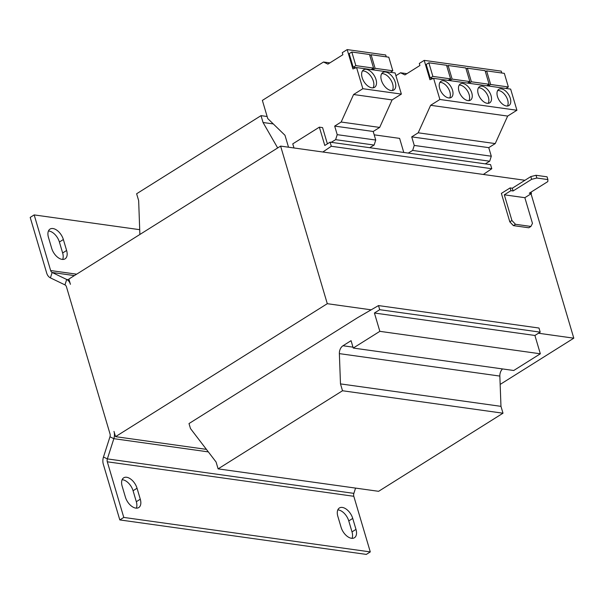 <?xml version="1.0" encoding="UTF-8"?>
<svg xmlns="http://www.w3.org/2000/svg" width="604" height="604" viewBox="0 0 604 604"><rect width="100%" height="100%" fill="white"/><g stroke="black" fill="none" stroke-linecap="round" stroke-linejoin="round"><path stroke-width="0.91" d="M391.075 90.517A10.328 5.949 57.9 0 0 393.831 90.011A10.328 5.949 57.9 0 0 394.48 80.143A10.328 5.949 57.9 0 0 385.594 72.019A10.328 5.949 57.9 0 0 382.845 72.518A10.328 5.949 57.9 0 0 382.196 82.393A10.328 5.949 57.9 0 0 391.075 90.517M392.313 90.54A10.328 5.949 57.9 0 0 391.218 80.589A10.328 5.949 57.9 0 0 382.951 73.68A10.328 5.949 57.9 0 0 381.713 73.658M371.815 87.822A10.328 5.949 57.9 0 0 374.571 87.316A10.328 5.949 57.9 0 0 375.22 77.448A10.328 5.949 57.9 0 0 366.341 69.324A10.328 5.949 57.9 0 0 363.585 69.83A10.328 5.949 57.9 0 0 362.936 79.698A10.328 5.949 57.9 0 0 371.815 87.822M373.053 87.844A10.328 5.949 57.9 0 0 371.958 77.893A10.328 5.949 57.9 0 0 363.691 70.985A10.328 5.949 57.9 0 0 362.453 70.962M448.651 97.916A9.558 5.511 57.9 0 0 451.196 97.448A9.558 5.511 57.9 0 0 451.8 88.305A9.558 5.511 57.9 0 0 443.578 80.785A9.558 5.511 57.9 0 0 441.026 81.253A9.558 5.511 57.9 0 0 440.422 90.396A9.558 5.511 57.9 0 0 448.651 97.916M449.663 97.946A9.558 5.511 57.9 0 0 448.538 88.758A9.558 5.511 57.9 0 0 440.928 82.446A9.558 5.511 57.9 0 0 439.916 82.416M467.911 100.611A9.558 5.511 57.9 0 0 470.456 100.143A9.558 5.511 57.9 0 0 471.06 91A9.558 5.511 57.9 0 0 462.83 83.48A9.558 5.511 57.9 0 0 460.286 83.948A9.558 5.511 57.9 0 0 459.682 93.084A9.558 5.511 57.9 0 0 467.911 100.611M468.923 100.642A9.558 5.511 57.9 0 0 467.79 91.446A9.558 5.511 57.9 0 0 460.188 85.141A9.558 5.511 57.9 0 0 459.168 85.111M506.424 105.994A9.558 5.511 57.9 0 0 508.976 105.526A9.558 5.511 57.9 0 0 509.572 96.391A9.558 5.511 57.9 0 0 501.35 88.864A9.558 5.511 57.9 0 0 498.806 89.332A9.558 5.511 57.9 0 0 498.202 98.475A9.558 5.511 57.9 0 0 506.424 105.994M507.443 106.032A9.558 5.511 57.9 0 0 506.311 96.836A9.558 5.511 57.9 0 0 498.7 90.532A9.558 5.511 57.9 0 0 497.688 90.494M487.164 103.299A9.558 5.511 57.9 0 0 489.716 102.839A9.558 5.511 57.9 0 0 490.32 93.695A9.558 5.511 57.9 0 0 482.09 86.176A9.558 5.511 57.9 0 0 479.546 86.644A9.558 5.511 57.9 0 0 478.942 95.779A9.558 5.511 57.9 0 0 487.164 103.299M488.183 103.337A9.558 5.511 57.9 0 0 487.05 94.141A9.558 5.511 57.9 0 0 479.448 87.837A9.558 5.511 57.9 0 0 478.428 87.806M408.236 153.091L412.653 150.434L414.253 145.436L411.717 136.874L418.195 132.805L430.622 105.3L439.886 99.479L433.619 78.339L429.95 79.713L424.219 60.37L501.252 71.144L501.803 73.008M449.187 79.758L449.421 80.551M428.848 62.801L446.56 65.277L450.592 78.875L432.872 76.398L428.848 62.801L426.197 64.462L430.229 78.059L433.234 78.482M403.782 152.472L399.614 138.384L374.193 134.828M322.846 152.004L331.309 146.274L330.086 142.159L324.793 145.481L319.365 127.157L322.574 127.603L327.391 143.858M319.365 127.157L292.766 143.858L293.982 147.965M483.336 174.458L491.792 168.72L490.576 164.613L330.086 142.159M331.309 146.274L491.792 168.72M277.674 147.942L263.05 122.499L273.28 123.926M263.05 122.499L261.026 115.643L267.134 116.497M261.026 115.643L136.625 193.763L138.656 200.611L139.879 234.465M531.037 193.801L573.8 338.18L538.466 333.234M371.166 309.829L327.293 303.691L115.553 436.654L113.99 431.399A9.558 7.029 -82 0 1 113.846 438.67L107.361 458.897L103.473 457.024L109.966 436.798A3.828 2.809 -82 0 0 110.019 433.891L66.455 286.817A3.828 2.809 -82 0 0 64.96 284.884L50.411 277.87A9.558 7.029 98 0 1 46.674 273.031L30.2 217.41L34.171 214.911L50.645 270.539A3.828 2.809 98 0 0 52.14 272.472L66.697 279.486L64.96 284.884M524.944 180.279L280.611 146.1L327.293 303.691M515.499 224.295L513.385 225.624L509.799 221.834L511.92 220.505L515.499 224.295L530.908 226.447L532.464 223.382L524.853 197.689L504.31 194.813L511.92 220.505M512.298 188.222L530.825 176.587L536.035 175.281L536.85 178.029L531.633 179.328L513.106 190.962L512.298 188.222L510.116 187.919L501.38 193.401L509.799 221.834M513.385 225.624L528.794 227.776L530.908 226.447M206.409 449.368L115.553 436.654M280.611 146.1L68.871 279.063L70.426 284.325A9.558 7.029 -82 0 0 66.697 279.486L69.09 279.818M573.8 338.18L500.157 384.423M218.112 468.87L342.513 390.75L340.482 383.895L339.365 353.627A7.648 5.625 98 0 1 342.997 345.752L351.067 340.679L353.249 348.047L379.848 331.339L374.42 313.015L379.712 309.693L378.497 305.579L357.568 317.704L188.999 423.563L190.471 428.53L216.081 462.015L218.112 468.87L378.602 491.316L502.996 413.204L500.973 406.349L499.848 376.081A7.648 5.625 98 0 1 502.543 368.931M62.673 259.433A11.091 6.395 57.9 0 0 62.642 252.978L66.614 250.486A11.091 6.395 57.9 0 1 65.066 258.837A11.091 6.395 57.9 0 1 51.718 248.403L48.471 237.44A11.091 6.395 57.9 0 1 50.019 229.09A11.091 6.395 57.9 0 1 63.367 239.524L59.396 242.015A11.091 6.395 57.9 0 0 48.448 230.992M66.614 250.486L63.367 239.524M139.705 229.679L34.171 214.911M103.473 457.024A9.558 7.029 98 0 0 103.329 464.295L119.811 519.923L123.782 517.424L370.29 551.913L353.808 496.292A3.828 2.809 -82 0 1 353.868 493.377L355.56 488.092M353.808 496.292L107.301 461.803A3.828 2.809 98 0 1 107.361 458.897L353.868 493.377M119.811 519.923L366.318 554.404L370.29 551.913M136.345 508.16A11.091 6.395 57.9 0 0 136.323 501.705L133.069 490.742A11.091 6.395 57.9 0 0 122.121 479.712M352.041 538.33A11.091 6.395 57.9 0 0 352.011 531.882L348.765 520.92A11.091 6.395 57.9 0 0 337.817 509.889M136.323 501.705L140.287 499.214A11.091 6.395 57.9 0 1 138.739 507.564A11.091 6.395 57.9 0 1 125.398 497.13L122.151 486.167A11.091 6.395 57.9 0 1 123.699 477.817A11.091 6.395 57.9 0 1 137.04 488.251L133.069 490.742M140.287 499.214L137.04 488.251M352.011 531.882L355.983 529.391A11.091 6.395 57.9 0 1 354.435 537.741A11.091 6.395 57.9 0 1 341.094 527.307L337.84 516.345A11.091 6.395 57.9 0 1 339.388 507.987A11.091 6.395 57.9 0 1 352.736 518.428L348.765 520.92M355.983 529.391L352.736 518.428M107.301 461.803L123.782 517.424M62.642 252.978L59.396 242.015M536.85 178.029L547.888 179.569L547.081 176.829L536.035 175.281M513.106 190.962L510.924 190.66L504.31 194.813M547.888 179.569L547.813 181.593L529.285 193.227L531.467 193.529L524.853 197.689M510.116 187.919L510.924 190.66M531.467 193.529L531.052 192.117M531.633 179.328L530.825 176.587M342.513 390.75L502.996 413.204M340.482 383.895L500.973 406.349M353.249 348.047L513.74 370.501L540.338 353.793L534.91 335.469L540.202 332.14L538.987 328.032L378.497 305.579M379.848 331.339L540.338 353.793M374.42 313.015L534.91 335.469M379.712 309.693L540.202 332.14M331.203 142.317L335.62 139.66L374.133 145.051L375.741 140.045L373.204 131.483L379.674 127.421L392.102 99.909L401.366 94.088L395.107 72.948L356.587 67.565L352.91 68.939L347.187 49.596L342.272 52.676L342.883 54.715L327.904 64.122L323.51 62.008L262.37 100.4L267.746 118.558L284.982 135.281L288.516 147.202M369.724 147.701L374.133 145.051M335.62 139.66L337.221 134.662L334.684 126.093L341.162 122.031L353.582 94.518L362.845 88.705L356.587 67.565M386.25 56.836L385.699 54.979L347.187 49.596M351.807 52.02L369.527 54.503L373.559 68.101L355.839 65.625L351.807 52.02L349.165 53.68L353.197 67.286L356.201 67.708M372.155 68.984L372.389 69.77M337.221 134.662L375.741 140.045M334.684 126.093L373.204 131.483M341.162 122.031L379.674 127.421M353.582 94.518L392.102 99.909M362.845 88.705L401.366 94.088M323.51 62.008L329.859 62.899M353.197 67.286L355.839 65.625M371.166 69.603L373.559 68.101M375.099 68.32L371.067 54.715L388.787 57.191L392.819 70.796L375.099 68.32L372.706 69.815M369.822 55.5L371.067 54.715M390.426 72.299L392.819 70.796M412.653 150.434L489.685 161.215L491.294 156.209L488.757 147.648L495.227 143.586L507.654 116.074L516.918 110.253L510.652 89.113L433.619 78.339M485.269 163.873L489.685 161.215M424.219 60.37L419.312 63.45L419.916 65.496L404.937 74.904L400.543 72.782L395.914 75.689M400.543 72.782L406.892 73.673M414.253 145.436L491.294 156.209M411.717 136.874L488.757 147.648M418.195 132.805L495.227 143.586M430.622 105.3L507.654 116.074M439.886 99.479L516.918 110.253M468.447 82.454L468.681 83.246M487.707 85.149L487.941 85.934M471.392 81.789L467.36 68.184L485.08 70.668L489.112 84.266L471.392 81.789L468.998 83.292M466.114 68.969L467.36 68.184M486.718 85.768L489.112 84.266M490.652 84.485L486.62 70.879L504.34 73.363L508.364 86.961L490.652 84.485L488.259 85.979M485.374 71.665L486.62 70.879M505.978 88.463L508.364 86.961M452.132 79.094L448.1 65.496L465.82 67.973L469.852 81.57L452.132 79.094L449.746 80.596M446.854 66.274L448.1 65.496M467.458 83.073L469.852 81.57M430.229 78.059L432.872 76.398M448.206 80.377L450.592 78.875M76.648 274.178L50.645 270.539M208.342 451.89L113.846 438.67L109.966 436.798M74.405 275.59L52.14 272.472L50.411 277.87M339.365 353.627L499.848 376.081M342.997 345.752L352.985 347.149"/></g></svg>
